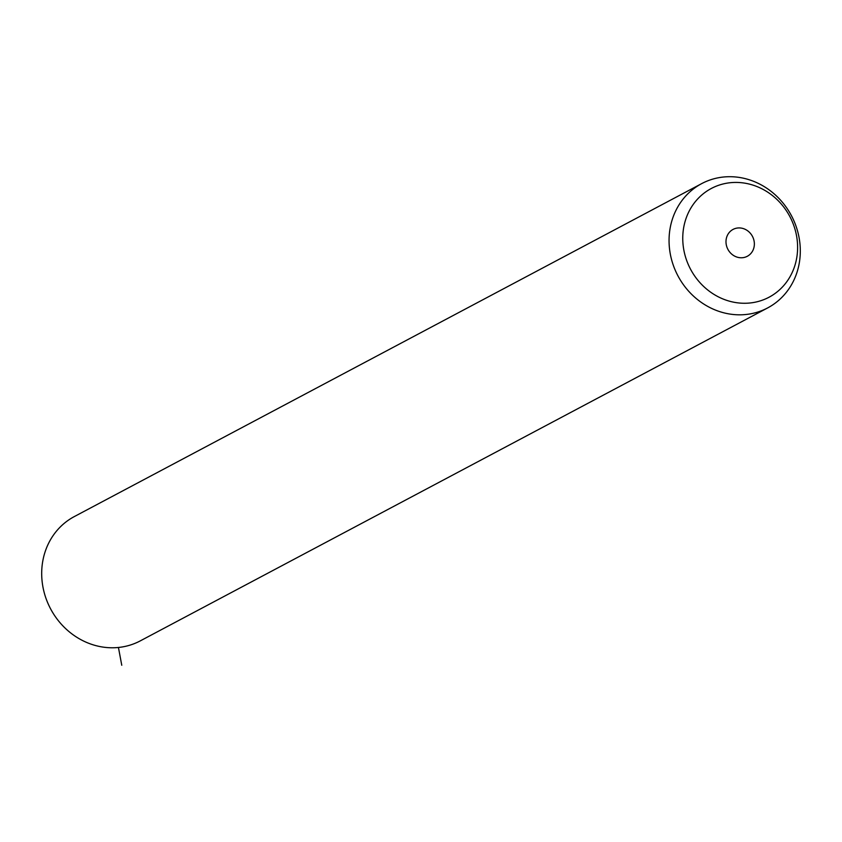 <?xml version="1.0" encoding="UTF-8"?>
<svg xmlns="http://www.w3.org/2000/svg" width="842" height="842" viewBox="0 0 842 842"><rect width="100%" height="100%" fill="white"/><g stroke="black" fill="none" stroke-linecap="round" stroke-linejoin="round"><path stroke-width="1.26" d="M767.672 307.909L140.298 640.867A70.36 64.224 -118 0 1 87.715 642.888A70.36 64.224 -118 0 1 42.1 581.222A70.36 64.224 -118 0 1 74.328 516.567L701.702 183.609A70.36 64.224 -118 0 1 754.285 181.598A70.36 64.224 -118 0 1 799.9 243.264A70.36 64.224 -118 0 1 767.672 307.909A70.36 64.224 -118 0 1 715.09 309.93A70.36 64.224 -118 0 1 669.464 248.264A70.36 64.224 -118 0 1 701.702 183.609M723.036 298.994A61.561 56.203 -118 0 1 685.377 220.509A61.561 56.203 -118 0 1 757.326 186.703A61.561 56.203 -118 0 1 794.985 265.188A61.561 56.203 -118 0 1 723.036 298.994M744.412 228.982A15.209 13.882 -118 0 1 754.274 242.307A15.209 13.882 -118 0 1 747.307 256.284A15.209 13.882 -118 0 1 735.94 256.715A15.209 13.882 -118 0 1 726.078 243.391A15.209 13.882 -118 0 1 733.045 229.413A15.209 13.882 -118 0 1 744.412 228.982M118.438 647.466L121.764 665.254"/></g></svg>
